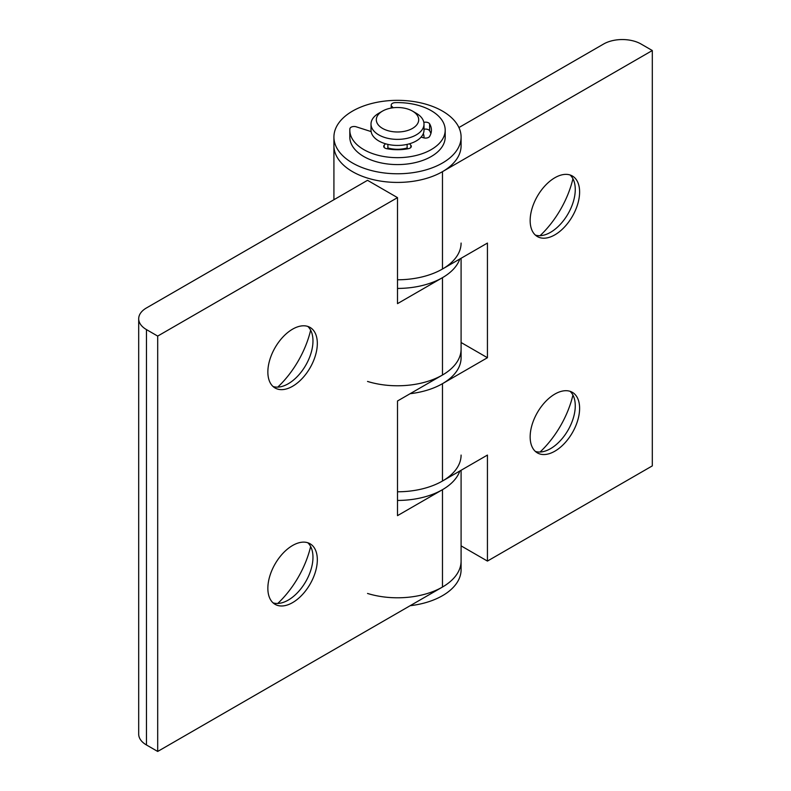 <?xml version="1.0" encoding="UTF-8"?>
<svg xmlns="http://www.w3.org/2000/svg" width="791" height="791" viewBox="0 0 791 791"><rect width="100%" height="100%" fill="white"/><g stroke="black" fill="none" stroke-linecap="round" stroke-linejoin="round"><path stroke-width="1.19" d="M572.931 178.736A71.22 41.122 -60 0 1 540.055 235.688M570.064 174.969A34.972 20.19 -60 0 1 575.265 189.494A34.972 20.19 -60 0 1 550.536 232.327A34.972 20.19 -60 0 1 535.359 235.085M554.887 177.728A34.972 20.19 -60 0 1 572.368 175.998A34.972 20.19 -60 0 1 572.368 216.378A34.972 20.19 -60 0 1 537.396 236.568A34.972 20.19 -60 0 1 532.036 208.547A34.972 20.19 -60 0 1 554.887 177.728M572.931 395.075A71.22 41.122 -60 0 1 540.055 452.027M570.064 391.308A34.972 20.19 -60 0 1 575.265 405.832A34.972 20.19 -60 0 1 550.536 448.665A34.972 20.19 -60 0 1 535.359 451.424M554.887 394.066A34.972 20.19 -60 0 1 572.368 392.336A34.972 20.19 -60 0 1 572.368 432.717A34.972 20.19 -60 0 1 537.396 452.907A34.972 20.19 -60 0 1 532.036 424.886A34.972 20.19 -60 0 1 554.887 394.066M461.094 243.064A63.587 36.712 0 0 1 397.507 279.777A63.587 36.712 0 0 0 442.476 269.019L487.434 243.064L487.434 357.72L442.476 383.675A63.587 36.712 180 0 1 410.124 393.7A63.587 36.712 0 0 0 461.094 357.72L461.094 258.271M333.921 137.051A63.587 36.712 0 0 0 352.539 163.015A63.587 36.712 0 0 0 421.84 170.975A63.587 36.712 0 0 0 461.094 137.051A63.587 36.712 0 0 0 397.507 100.338A63.587 36.712 0 0 0 333.921 137.051L333.921 145.712A63.587 36.712 0 0 0 373.174 179.626A63.587 36.712 0 0 0 442.476 171.667L652.308 50.525L641.066 44.029A26.498 15.296 0 0 0 603.592 44.029L458.928 127.549M461.094 545.869L487.434 561.076L652.308 465.889L652.308 50.525M461.094 455.072A63.587 36.712 0 0 1 397.507 491.784A63.587 36.712 0 0 0 442.476 481.027L487.434 455.072L487.434 561.076M461.094 342.513L487.434 357.72M310.645 546.512A71.22 41.122 -60 0 1 277.76 603.464M307.768 542.745A34.972 20.19 -60 0 1 312.969 557.269A34.972 20.19 -60 0 1 288.24 600.102A34.972 20.19 -60 0 1 273.063 602.851M292.591 602.613A34.972 20.19 -60 0 1 275.1 604.344A34.972 20.19 -60 0 1 275.1 563.953A34.972 20.19 -60 0 1 310.072 543.763A34.972 20.19 -60 0 1 315.441 571.794A34.972 20.19 -60 0 1 292.591 602.613M310.645 330.173A71.22 41.122 -60 0 1 277.76 387.125M307.768 326.406A34.972 20.19 -60 0 1 312.969 340.931A34.972 20.19 -60 0 1 288.24 383.764A34.972 20.19 -60 0 1 273.063 386.512M292.591 386.275A34.972 20.19 -60 0 1 275.1 388.005A34.972 20.19 -60 0 1 275.1 347.625A34.972 20.19 -60 0 1 310.072 327.425A34.972 20.19 -60 0 1 315.441 355.456A34.972 20.19 -60 0 1 292.591 386.275M146.454 307.956L367.528 180.318L397.507 197.631L157.696 336.086L146.454 329.59A26.498 15.296 180 0 1 138.692 318.773A26.498 15.296 180 0 1 146.454 307.956M397.507 500.436A63.587 36.712 0 0 0 459.828 471.011A63.587 36.712 180 0 1 442.476 489.688L397.507 515.643L397.507 400.988L442.476 375.023A63.587 36.712 0 0 0 461.094 349.068A63.587 36.712 0 0 1 367.528 381.44M367.528 593.458A63.587 36.712 0 0 0 461.094 561.076A63.587 36.712 180 0 1 442.476 587.041L157.696 751.45L146.454 744.964A26.498 15.296 180 0 1 138.692 734.147L138.692 318.773M397.507 288.428A63.587 36.712 0 0 0 459.828 258.993A63.587 36.712 180 0 1 442.476 277.671L397.507 303.635L397.507 197.631M157.696 751.45L157.696 336.086M423.966 137.911A26.498 15.296 0 0 0 424.006 137.051A26.498 15.296 0 0 0 423.314 133.59A26.498 15.296 180 0 1 424.006 137.051A26.498 15.296 180 0 1 423.966 137.911M333.921 199.727L333.921 145.712A63.587 36.712 0 0 0 352.539 171.667A63.587 36.712 0 0 0 421.84 179.626A63.587 36.712 0 0 0 461.094 145.712L461.094 137.051M410.124 605.708A63.587 36.712 0 0 0 461.094 569.728L461.094 470.279M412.497 111.096L416.244 113.261A26.498 15.296 180 0 1 424.006 124.078A26.498 15.296 180 0 1 407.642 138.207A26.498 15.296 180 0 1 378.77 134.895A26.498 15.296 180 0 1 371.009 124.078A26.498 15.296 180 0 1 378.77 113.261L382.518 111.096A21.199 12.241 0 0 0 382.518 128.399A21.199 12.241 0 0 0 412.497 128.399A21.199 12.241 0 0 0 412.497 111.096A21.199 12.241 0 0 0 382.518 111.096M407.128 144.387L407.128 147.957A21.199 12.241 180 0 1 387.887 147.957L387.887 144.387M424.006 124.078L424.006 130.129A26.498 15.296 180 0 1 407.642 144.269A26.498 15.296 180 0 1 378.77 140.946A26.498 15.296 180 0 1 371.009 130.129L371.009 124.078M371.127 131.593L356.158 126.797A4.242 2.452 0 0 0 349.869 128.824A47.687 27.537 0 0 0 349.81 130.129L349.81 137.051A47.687 27.537 0 0 0 397.507 164.587A47.687 27.537 0 0 0 445.195 137.051L445.195 130.129A47.687 27.537 0 0 0 395.243 102.632A4.242 2.452 0 0 0 391.209 105.074A4.242 2.452 0 0 0 391.733 106.261L393.186 107.764M349.81 130.129A47.687 27.537 0 0 0 397.507 157.666A47.687 27.537 0 0 0 445.195 130.129M409.54 143.764L410.845 145.237A4.242 2.452 180 0 1 411.3 146.355A4.242 2.452 180 0 1 408.433 148.668A33.914 19.577 180 0 1 386.581 148.668A4.242 2.452 180 0 1 383.714 146.355A4.242 2.452 180 0 1 384.169 145.237L385.474 143.764M407.128 147.957L407.849 148.777M423.838 122.387A4.242 2.452 180 0 1 429.612 123.821A33.914 19.577 180 0 1 431.421 130.129A33.914 19.577 180 0 1 429.612 136.438A4.242 2.452 180 0 1 423.679 137.832L421.119 137.08M424.006 129.269A4.242 2.452 180 0 1 429.612 130.752A33.914 19.577 180 0 1 430.887 133.59M387.155 148.777L387.887 147.957M442.476 171.667L442.476 269.019M442.476 383.675L442.476 481.027M442.476 587.041L442.476 489.688M146.454 744.964L146.454 329.59M442.476 375.023L442.476 277.671M384.169 147.462L384.169 145.237M410.845 147.462L410.845 145.237M429.612 130.752L429.612 123.821M391.733 107.972L391.733 106.261M391.209 108.06L391.209 105.074"/></g></svg>
